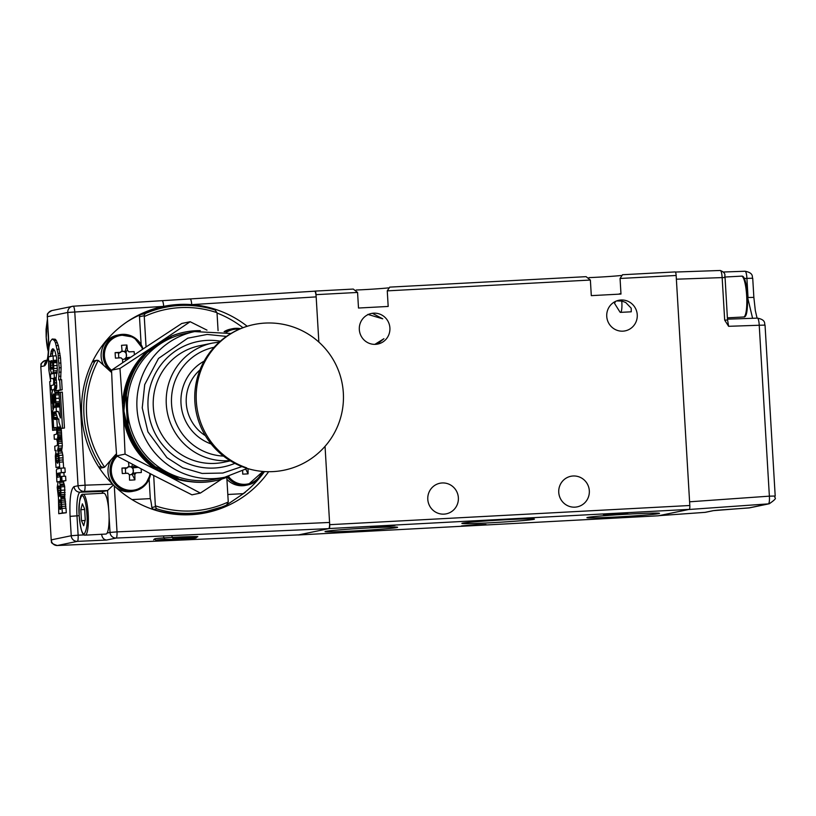 <?xml version="1.0" encoding="UTF-8"?>
<svg xmlns="http://www.w3.org/2000/svg" width="816" height="816" viewBox="0 0 816 816"><rect width="100%" height="100%" fill="white"/><g stroke="black" fill="none" stroke-linecap="round" stroke-linejoin="round"><path stroke-width="1.22" d="M298.177 534.98A3.723 0.745 87 0 1 298.156 534.98L658.267 515.804A3.723 0.745 -93 0 0 658.267 515.804A3.723 0.745 -93 0 0 658.288 515.804L298.177 534.98L329.185 528.544A3.723 0.745 87 0 0 329.705 524.678L325.043 446.332L329.572 522.454L117.025 531.879L114.291 485.887A105.346 103.163 78.3 0 0 191.026 514.692A105.346 103.163 78.3 0 0 197.605 514.131A105.346 103.163 78.3 0 0 268.637 471.709M114.291 485.887L112.588 484.214A105.346 103.163 -101.7 0 1 154.938 308.57A105.346 103.163 -101.7 0 1 163.679 306.367A105.346 103.163 -101.7 0 1 178.541 304.47A105.346 103.163 -101.7 0 1 191.729 304.623L316.169 296.891L318.852 342.067L316.037 294.658A3.723 0.745 87 0 0 315.098 291.098A3.723 0.745 87 0 1 315.098 291.098L353.287 289.068L315.119 291.098M172.145 306.173A104.856 102.673 78.3 0 0 152.204 309.427M126.684 322.075A104.111 101.949 -101.7 0 1 140.801 314.537A2.234 2.183 78.3 0 0 139.485 316.71L144.055 315.761L145.075 313.65A104.111 101.949 -101.7 0 1 164.659 307.428A104.111 101.949 -101.7 0 1 179.642 305.49A104.111 101.949 -101.7 0 1 214.965 309.927L217.015 312.691A101.878 99.766 -101.7 0 0 180.224 307.622A101.878 99.766 -101.7 0 0 144.259 316.567L146.064 346.953L181.764 323.473L190.169 321.728L206.978 330.133M139.954 314.384A104.111 101.949 -101.7 0 1 158.018 308.805L164.659 307.428M98.767 467.068L101.072 466.589A104.111 101.949 -101.7 0 1 94.829 361.498L96.869 360.254L98.236 360.468A2.234 2.183 -101.7 0 1 98.675 360.784L110.129 371.219A22.307 21.848 -101.7 0 0 111.629 372.473M144.055 315.761L144.259 316.567M92.749 361.09L96.869 360.254M111.608 371.872A20.818 20.39 -101.7 0 1 119.35 334.744L117.29 335.162A20.818 20.39 78.3 0 0 103.51 365.191M113.771 485.387A20.818 20.39 -101.7 0 1 111.098 459.755M115.546 454.696A20.818 20.39 -101.7 0 1 116.484 453.971M262.273 471.393A19.89 19.472 -101.7 0 1 228.541 476.503M111.557 370.321A19.89 19.472 -101.7 0 1 120.401 335.478A19.89 19.472 -101.7 0 1 142.525 349.309M150.052 473.586A19.89 19.472 -101.7 0 1 111.323 471.526A19.89 19.472 -101.7 0 1 117.167 456.144M118.565 354.256A4.131 4.049 -101.7 0 1 119.299 352.767L118.483 352.818L118.779 357.928M121.421 351.359A4.131 4.049 -101.7 0 1 124.991 352.135L127.439 350.503A37.077 7.436 -93 0 0 126.898 345.035L124.991 352.135A4.131 4.049 78.3 0 1 125.338 352.451A4.131 4.049 -101.7 0 1 125.664 357.938L129.265 357.357A37.077 1.112 -3.4 0 1 130.601 357.296M129.581 474.912A4.131 4.049 -101.7 0 1 129.418 474.912L130.846 474.626A4.131 4.049 -101.7 0 1 129.581 474.912M126.164 473.321A4.131 4.049 -101.7 0 1 125.572 472.291L125.419 469.679A4.131 4.049 -101.7 0 1 126.154 468.2L127.582 467.731A37.077 1.112 176.6 0 0 121.972 468.068L126.154 468.2M128.275 466.793A4.131 4.049 -101.7 0 1 131.845 467.558L134.293 465.926A37.077 7.436 -93 0 0 134.242 465.283M122.828 359.499L123.991 359.203A4.131 4.049 -101.7 0 1 122.563 359.489L122.828 359.499M230.989 333.489L194.626 331.592A74.368 72.818 -101.7 0 0 136.986 408.275A74.368 72.818 -101.7 0 0 224.849 477.217L215.404 479.176A74.368 72.818 -101.7 0 1 167.729 472.556A74.368 72.818 -101.7 0 1 127.541 410.234L126.358 395.383A75.847 74.276 -101.7 0 1 147.574 352.237L172.023 335.968A75.847 74.276 -101.7 0 1 184.579 332.153A75.847 74.276 -101.7 0 1 200.328 330.643M241.975 466.579L222.829 473.045L202.093 473.443L182.753 467.782L166.923 457.633L147.931 431.858L142.239 407.857L144.718 384.581L158.498 358.448L187.751 338.191L207.152 334.438L226.481 336.406M298.544 534.888L57.334 545.516A5.947 1.244 87.5 0 1 57.293 545.516A5.947 1.244 87.5 0 1 57.253 545.516L298.585 534.898L328.736 528.635C329.429 528.115 329.705 526.055 329.572 522.454M316.169 296.891C315.884 293.321 315.364 291.424 314.629 291.2L315.078 291.108M65.882 480.665L65.617 476.187L61.741 476.391L60.853 476.585L61.118 481.052L65.882 480.665L61.118 481.052M63.118 461.978L62.873 455.175L61.486 449.932L62.332 445.924L61.139 428.441M63.628 468.007L63.26 461.968L59.384 462.172L59.752 468.404L61.057 468.139L61.322 472.566L60.017 472.831L60.517 481.185L59.231 481.45L60.833 486.866L60.853 497.383L62.404 512.948L66.28 512.744L66.014 508.174L62.128 508.378M64.117 476.269L63.903 472.627L65.198 472.362L64.933 467.935L61.057 468.139M65.861 508.174L64.729 497.179L64.709 486.662L63.107 481.236L64.393 480.879M58.028 481.868L56.896 481.93L58.15 481.675L57.202 487.417L58.477 497.882L58.752 513.713L66.28 512.744M60.639 379.664L61.118 367.71L60.527 358.01L58.324 345.535L56.335 340.507L55.253 339.252L52.224 339.017L50.286 341.455L48.95 347.177L48.307 355.46L48.827 369.852L50.694 381.378L49.715 381.582L52.612 430.348L56.11 429.92L55.978 427.768L53.652 427.9L55.58 427.492L56.814 431.154L56.549 434.112L54.06 434.826L54.325 439.253L56.641 439.028L57.497 442.619L57.232 445.526L54.743 446.24L55.009 450.667L56.08 450.442L55.335 456.195L56.008 467.507L59.027 466.885L59.129 468.537L56.947 468.996L56.355 470.179L56.896 481.93M59.007 393.2L58.313 390.629L62.189 389.824L61.588 379.624L58.681 379.919L59.18 367.812L57.987 353.45L55.417 342.73L54.397 340.609L52.224 339.017M56.773 407.041L58.701 406.929L59.609 403.42M59.823 406.878L56.11 407.082L56.375 411.499L53.897 412.223L53.887 417.466L54.866 419.495L58.762 418.985L58.956 422.188L61.027 428.441L64.464 428.033L62.322 392.088L58.966 392.486L60.476 417.976L58.252 411.407L56.151 411.845L55.733 412.447L57.916 419.036M155.071 538.774C158.967 537.713 204.653 535.704 196.972 536.948M247.207 326.278A105.346 103.163 78.3 0 0 191.729 304.623A5.947 1.193 86.4 0 0 190.179 298.931L162.129 300.676A5.947 1.193 86.4 0 1 163.679 306.367L67.759 312.457L78.061 485.744L74.072 486.571C70.747 489.1 69.411 499.035 70.074 516.365L71.227 535.735L51.214 539.886L40.8 366.639L51.214 539.886A5.947 5.824 -101.7 0 0 57.334 545.516L77.347 541.365A5.947 5.824 -101.7 0 1 71.227 535.735L78.132 535.184A5.947 1.091 87.4 0 1 77.347 541.365L106.57 540.049C103.754 539.692 102.102 537.734 101.602 534.184M40.8 366.639C42.055 364.395 38.291 364.538 45.533 360.458A5.947 5.824 -101.7 0 0 40.922 366.598L44.482 365.854C47.807 363.324 49.133 353.399 48.47 336.07L47.318 316.7L67.759 312.457A5.947 5.824 -101.7 0 1 73.175 306.214A5.947 1.193 86.4 0 1 73.216 306.204L190.148 298.942A5.947 1.193 86.4 0 1 190.179 298.931L314.67 291.19M62.006 480.869L61.741 476.391M61.027 428.441L64.464 428.033M56.824 419.098L58.456 446.138L57.61 450.136L58.997 455.389L59.384 462.172M60.537 426.962L57.304 427.135M60.557 427.023L56.947 427.217M60.904 428.084L57.191 428.278M61.292 429.247L57.416 429.461M61.455 430.593L57.569 430.797M61.588 432.184L57.712 432.398M61.649 433.806L57.773 434.01M61.639 435.336L57.763 435.54M61.547 436.672L57.671 436.886M61.353 437.682L57.477 437.886M61.649 438.743L57.773 438.947M61.914 440.008L58.028 440.212M62.098 441.497L58.222 441.701M62.24 443.251L58.364 443.455M62.332 445.924L58.456 446.138M62.251 447.984L58.375 448.188M61.965 449.361L58.089 449.565M61.486 449.932L57.61 450.136M62.026 451.136L58.14 451.34M62.506 452.911L58.63 453.125M62.873 455.175L58.997 455.389M63.118 457.827L59.242 458.031M63.179 459.949L59.293 460.163M65.198 472.362L61.322 472.566M63.903 472.627L60.017 472.831M64.393 480.971L60.517 481.185M63.107 481.236L59.231 481.45M63.383 481.542L59.507 481.746M63.709 482.185L59.823 482.389M64.26 484L60.384 484.214M64.505 485.224L60.629 485.428M64.709 486.662L60.833 486.866M65.025 490.049L61.149 490.263M65.107 492.476L61.231 492.68M65.086 494.414L61.2 494.629M64.954 495.975L61.067 496.179M64.729 497.179L60.853 497.383M65.086 498.433L61.21 498.647M65.433 500.096L61.547 500.3M65.678 501.932L61.802 502.136M65.861 504.023L61.985 504.237M65.923 506.155L62.036 506.359M58.752 513.713L62.404 512.948M59.058 467.344L56.008 467.507M56.029 450.616L55.009 450.667M56.692 439.13L54.325 439.253M53.989 407.215L52.693 411.05L53.652 427.9M56.11 429.92L54.162 430.022L54.04 427.88M52.918 408.949L52.714 405.644M52.612 430.348L54.162 430.022M55.253 339.252L53.315 339.354M56.335 340.507L54.397 340.609M57.365 342.628L55.417 342.73M58.324 345.535L56.386 345.637M59.191 349.177L57.242 349.279M59.935 353.348L57.987 353.45M60.251 355.623L58.313 355.725M60.527 358.01L58.579 358.112M60.935 363.008L58.987 363.11M61.118 367.71L59.18 367.812M61.118 372.086L59.18 372.188M60.945 376.186L59.007 376.298M62.189 389.824L60.251 389.926L59.639 379.726M58.313 390.629L56.365 390.731L60.251 389.926M58.783 392.057L54.896 392.261L54.305 390.456L56.365 390.731M59.007 393.281L55.141 393.485L54.896 392.261M59.099 394.771L55.366 394.964L55.141 393.485M59.303 398.218L55.692 398.412L55.366 394.964M59.507 401.707L55.794 401.9L55.692 398.412M59.599 403.135L55.753 403.339L55.794 401.9M59.537 404.318L55.661 404.522L55.753 403.339M59.374 405.317L55.498 405.532L55.661 404.522M59.16 406.133L55.274 406.337L55.498 405.532M56.11 407.082L54.692 407.378L55.274 406.337M56.375 411.499L58.252 411.407M62.516 428.135L60.384 392.19M196.34 514.274L224.992 506.104L245.259 492.385M84.16 534.908L78.132 535.184L76.979 515.814A22.726 4.559 87 0 1 80.141 492.201L103.55 491.375L107.539 490.549L113.404 485.03M162.088 300.686A5.947 1.193 86.4 0 1 162.129 300.676L73.216 306.204A5.947 1.193 86.4 0 1 74.766 311.896L85.058 485.183L78.061 485.744A5.947 5.824 -101.7 0 0 84.13 491.375A5.947 1.193 -92 0 0 85.058 485.183L112.588 484.214M57.538 473.351L57.355 477.309L59.619 476.84L59.384 472.964L57.538 473.351L59.405 473.249M59.089 494.965L59.017 496.199L60.262 496.25L60.374 491.691L59.782 486.877L58.946 485.877L58.079 488.56L58.273 492.334L59.089 494.965L60.058 494.914M61.088 507.827L61.016 502.503L59.792 499.8L58.895 502.942L59.119 506.716L60.364 509.459L61.088 507.827M58.344 461.632L58.262 456.297L57.038 453.604L56.141 456.736L56.365 460.51L57.62 463.253L58.344 461.632M51.214 368.557L52.408 369.067L52.897 366.884L52.642 362.702L51.51 360.601L50.623 363.13L50.878 367.302L51.214 368.557L52.622 368.475M54.08 407.5L53.285 394.077L52.642 398.636L53.683 407.225L52.234 403.104L51.785 393.934L52.754 389.711L51.398 389.987L51.143 385.57L53.601 384.897L53.693 380.399L53.101 378.44L50.725 378.583L50.459 374.156L51.847 373.871L50.184 369.22L50.041 361.06L48.654 361.345L48.389 356.918L53.071 355.949L53.805 368.526L52.734 373.687L54.111 373.391L54.845 385.764L54.59 388.508L53.683 389.518L54.305 390.456M54.988 400.493L53.968 393.934L54.499 402.89L54.988 400.493M51.928 392.394L52.081 391.629M53.509 379.491L52.846 378.44L50.725 378.583M51.377 373.963L51.194 372.994M50.286 356.531L51.5 350.268L52.795 348.728L54.927 351.033L56.61 357.653L57.334 369.872L56.069 378.277L56.783 385.662L56.539 388.406L55.631 389.416L56.243 390.354M53.989 389.864L55.927 389.752M103.55 491.375A22.307 4.478 -93 0 0 102 493.303M57.161 474.392L59.466 474.269M59.425 473.657L57.222 473.77M59.527 475.33L57.212 475.453M58.783 494.363L60.027 494.302M58.517 493.558L60.231 493.466M58.273 492.334L60.343 492.221M58.109 490.64L60.333 490.518M58.079 488.56L60.119 488.447M58.242 487.091L59.813 487.009M58.548 486.224L59.435 486.173M59.548 495.73L60.18 495.7M59.874 509.153L60.659 509.113M59.456 508.164L61.016 508.082M59.119 506.716L61.2 506.603M58.915 504.869L61.231 504.747M58.895 502.942L61.047 502.829M59.048 501.381L60.741 501.289M59.344 500.249L60.313 500.198M57.13 462.947L57.905 462.907M56.712 461.968L58.273 461.887M56.365 460.51L58.456 460.397M56.171 458.674L58.487 458.551M56.141 456.736L58.303 456.623M56.304 455.185L57.997 455.093M56.6 454.053L57.569 454.002M51.612 369.23L52.224 369.199M50.878 367.302L52.856 367.19M50.653 365.211L52.877 365.089M50.623 363.13L52.683 363.018M50.806 361.712L52.367 361.631M51.122 360.937L51.989 360.886M53.366 395.434L52.703 395.474M54.509 419.373L55.825 419.302M54.182 418.73L57.742 418.537M53.887 417.466L57.334 417.282M53.683 415.375L56.641 415.211M53.632 413.906L56.161 413.773M53.703 412.876L55.835 412.763M53.897 412.223L55.835 412.121M54.213 411.947L56.151 411.845M53.683 389.518L55.631 389.416M53.897 389.467L55.845 389.365M54.407 389.008L56.355 388.906M54.59 388.508L56.539 388.406M54.733 387.773L56.671 387.671M54.815 386.886L56.753 386.784M54.845 385.764L56.783 385.662M54.764 382.877L56.702 382.775M54.499 380.236L56.437 380.134M54.284 379.012L56.222 378.91M54.009 377.9L56.233 377.777M54.376 377.818L56.314 377.716M54.111 373.391L57.1 373.238M53.264 372.657L57.202 372.198M56.722 373.259L57.151 372.443M53.632 370.903L57.283 370.709M53.805 368.526L57.355 368.332M53.744 365.69L57.314 365.497M53.458 362.794L57.161 362.6M53.254 361.61L57.059 361.406M53.009 360.437L56.936 360.223L56.998 360.754M53.336 360.376L56.936 360.182M53.071 355.949L56.263 355.776M48.654 361.345L50.011 361.274M51.398 389.987L52.612 389.926M53.173 402.094L53.754 402.064M52.969 401.421L53.713 401.38M52.785 400.34L53.652 400.289M52.642 398.636L53.55 398.585M52.601 396.862L53.448 396.821M53.723 349.136L52.112 349.228M53.917 349.35L53.438 350.166L51.5 350.268M53.438 350.166L52.938 351.747L51 351.849M52.938 351.747L52.53 353.756L50.592 353.869M52.53 353.756L52.244 356.123M51.979 356.174L50.296 356.266M217.036 313.038A104.111 101.949 -101.7 0 1 242.964 327.726M264.466 471.566A104.111 101.949 -101.7 0 1 243.178 493.67L227.817 494.486M131.998 499.596L150.297 498.617A17.105 3.427 87 0 1 151.807 507.47L153.418 509.48L156.631 510.418A104.111 101.949 78.3 0 0 203.725 511.979L206.978 511.306A104.111 101.949 -101.7 0 1 156.672 508.807L155.397 506.726L153.704 475.473L191.944 494.833L200.359 493.088L169.626 476.758A74.715 73.165 78.3 0 0 189.965 481.634M262.915 471.454A20.818 20.39 -101.7 0 1 247.84 484.918L245.779 485.347A20.818 20.39 -101.7 0 1 226.909 479.329M225.134 331.898A20.818 20.39 -101.7 0 1 232.519 328.715L230.459 329.144A20.818 20.39 78.3 0 0 224.084 331.663M139.485 316.71L141.148 344.607M101.072 466.589L103.622 467.497L104.57 467.119A101.878 99.766 -101.7 0 1 98.236 360.468M116.464 453.767A22.307 21.848 -101.7 0 0 115.117 455.165L104.968 466.762A2.234 2.183 -101.7 0 1 104.57 467.119M150.297 498.617L149.134 479.125M150.613 473.872A20.818 20.39 -101.7 0 1 134.671 490.946L132.61 491.375A20.818 20.39 -101.7 0 1 115.291 486.836M206.978 511.306A104.111 101.949 -101.7 0 0 226.552 505.084L228.256 501.983L226.797 477.34M218.076 330.653L217.015 312.691M153.704 475.473L116.647 455.869L113.077 405.95L111.557 370.189L146.064 346.953M155.509 505.859A101.878 99.766 78.3 0 0 228.256 501.983M226.542 332.234A19.89 19.472 -101.7 0 1 239.129 329.287M116.647 455.869L125.062 454.114L123.532 418.363L119.972 368.444L111.557 370.189M242.658 470.975A37.077 7.436 87 0 1 242.699 474.116A36.465 14.953 -177.8 0 0 248.084 473.831A37.077 7.436 -93 0 0 247.982 468.649M221.758 479.074L200.359 493.088M169.218 337.528A74.715 73.165 78.3 0 0 161.568 341.037L149.767 348.891A74.715 73.165 78.3 0 0 122.675 403.951M123.532 418.363A74.715 73.165 78.3 0 0 156.968 470.2L169.626 476.758M119.972 368.444L149.767 348.891M161.568 341.037L190.169 321.728M119.299 352.767L120.727 352.308A37.077 1.112 176.6 0 0 115.117 352.634A36.465 9.384 -93.9 0 0 115.444 358.132A37.077 1.112 -3.4 0 1 121.054 357.796A5.018 4.916 -101.7 0 0 122.553 359.162A37.077 7.436 87 0 1 122.645 362.661M120.727 352.308A5.018 4.916 -101.7 0 1 122.053 350.788A37.077 7.436 87 0 0 121.523 345.331A36.465 16.912 -9.2 0 1 126.898 345.035M127.439 350.503A5.018 4.916 -101.7 0 1 128.938 351.869L134.13 351.625A37.077 1.112 176.6 0 0 128.938 351.869M134.13 351.625A36.465 22.481 87.9 0 1 134.375 354.756M129.265 357.357A5.018 4.916 -101.7 0 1 127.939 358.877L125.358 358.295A4.131 4.049 78.3 0 0 125.664 357.938M125.062 454.114L156.968 470.2M121.972 468.068A36.465 9.384 -93.9 0 0 122.298 473.555A37.077 1.112 -3.4 0 1 127.908 473.229A5.018 4.916 -101.7 0 0 129.407 474.596A37.077 7.436 87 0 1 129.53 480.145A36.465 14.953 -177.8 0 0 134.915 479.859A37.077 7.436 -93 0 0 134.793 474.31L132.212 473.719A4.131 4.049 78.3 0 0 132.518 473.372L136.129 472.79A37.077 1.112 -3.4 0 1 141.311 472.546A36.465 22.481 87.9 0 0 141.158 468.935M127.582 467.731A5.018 4.916 -101.7 0 1 128.908 466.211A37.077 7.436 87 0 0 128.54 462.254M134.293 465.926A5.018 4.916 -101.7 0 1 135.803 467.293L132.192 467.874A4.131 4.049 78.3 0 0 131.845 467.558L131.794 466.721L127.826 466.936M137.853 467.201A37.077 1.112 176.6 0 0 135.803 467.293M136.129 472.79A5.018 4.916 -101.7 0 1 134.793 474.31M125.399 359.122L125.358 358.295A4.131 4.049 -101.7 0 1 123.991 359.203L125.399 359.122L126.031 360.376M119.309 357.898A4.131 4.049 -101.7 0 1 118.718 356.867M133.334 473.239L133.008 467.833L132.192 467.874A4.131 4.049 -101.7 0 1 132.518 473.372M132.263 474.555L132.212 473.719A4.131 4.049 -101.7 0 1 130.846 474.626L132.263 474.555L134.915 479.859M245.81 469.282L248.084 473.831M126.47 357.806L126.154 352.41M115.117 352.634L118.483 352.818M125.338 468.241L125.419 469.679M125.572 472.291L125.644 473.351M228.97 476.228L227.96 476.881A75.847 74.276 -101.7 0 1 215.404 480.695L214.812 480.818A75.847 74.276 -101.7 0 1 179.948 479.522L153.734 465.956A75.847 74.276 -101.7 0 1 127.541 425.34L125.766 395.505A75.847 74.276 -101.7 0 1 146.992 352.359L171.431 336.09A75.847 74.276 -101.7 0 1 183.988 332.275L184.579 332.153M124.94 351.298L120.972 351.512M171.431 336.09L172.023 335.968M146.992 352.359L147.574 352.237M125.766 395.505L126.358 395.383M127.541 425.34L128.122 425.207L127.541 410.234A74.368 72.818 -101.7 0 1 160.089 344.036A74.368 72.818 -101.7 0 1 185.171 333.55L194.626 331.592M179.948 479.522L167.729 472.556L153.734 465.956M215.404 480.695A75.847 74.276 -101.7 0 1 180.54 479.4M154.326 465.834A75.847 74.276 -101.7 0 1 128.122 425.207M133.008 467.833L138.108 467.333M132.529 464.375L131.794 466.721M179.347 538.784L179.122 539.509A20.074 0.602 -3.4 0 1 155.999 540.304A20.074 0.602 -3.4 0 1 156.397 540.141A20.074 0.602 -3.4 0 1 164.679 539.274L163.7 537.03M171.982 536.438L172.951 538.682A20.074 0.602 -3.4 0 1 196.075 537.917A20.074 0.602 -3.4 0 1 187.394 538.917L172.951 538.682M179.122 539.509L164.679 539.274M444.016 514.131A15.616 15.29 -101.7 0 1 439.916 483.256A15.616 15.29 -101.7 0 1 458.255 496.577A15.616 15.29 -101.7 0 1 444.016 514.131M622.904 331.163A15.616 15.29 -101.7 0 1 618.803 300.298A15.616 15.29 -101.7 0 1 637.143 313.619A15.616 15.29 -101.7 0 1 622.904 331.163M375.544 344.342A15.616 15.29 -101.7 0 1 371.443 313.466A15.616 15.29 -101.7 0 1 389.793 326.788A15.616 15.29 -101.7 0 1 375.544 344.342M574.974 507.154A15.616 15.29 -101.7 0 1 570.874 476.279A15.616 15.29 -101.7 0 1 589.213 489.61A15.616 15.29 -101.7 0 1 574.974 507.154M613.122 514.233L603.31 514.457L607.798 513.907L627.81 512.999L613.122 514.233M615.519 301.379L614.55 303.379L619.844 311.855A9.292 1.867 -93 0 0 620.507 312.375A9.292 1.867 -93 0 0 621.863 302.705A9.292 1.867 -93 0 0 621.731 301.033L617.151 300.931M620.507 312.375L631.247 311.804L631.196 308.183L625.729 302.501L621.731 301.033M380.327 526.626L370.515 526.85L375.003 526.3L395.005 525.402L380.327 526.626M476.197 524.688L461.519 525.922L481.522 525.025L486.01 524.474L476.197 524.688M505.39 519.761A36.353 1.091 176.6 0 0 461.887 523.382A36.353 1.091 176.6 0 0 490.946 522.75A36.353 1.091 176.6 0 0 534.439 519.068A36.353 1.091 176.6 0 0 505.39 519.761M368.526 527.952A36.353 1.091 176.6 0 0 325.033 531.573A36.353 1.091 176.6 0 0 354.093 530.951A36.353 1.091 176.6 0 0 397.586 527.269A36.353 1.091 176.6 0 0 368.526 527.952M630.431 514.009A36.353 1.091 176.6 0 0 586.928 517.63A36.353 1.091 176.6 0 0 615.988 517.007A36.353 1.091 176.6 0 0 659.491 513.315A36.353 1.091 176.6 0 0 630.431 514.009M367.853 314.415L382.735 318.821L372.586 313.405M377.206 344.158L383.918 338.711L374.86 344.362M658.288 515.804L689.296 509.368A3.723 0.745 -93 0 0 689.816 505.502L676.148 275.482A3.723 0.745 -93 0 0 675.22 271.922A3.723 0.745 -93 0 0 675.189 271.922L622.475 274.737L675.22 271.922M622.537 274.727L620.058 278.47L620.986 294.056L591.304 295.637L590.376 280.051L586.092 276.665L389.671 287.13L586.092 276.665M389.732 287.13L387.263 290.863L388.181 306.449L358.499 308.03L357.571 292.444L353.287 289.068M388.324 287.895A23.429 0.704 -3.4 0 1 356.153 290.017M621.129 275.502A23.429 0.704 -3.4 0 1 588.958 277.624M619.048 294.158A9.292 1.867 87 0 1 619.517 293.811A9.292 1.867 87 0 1 620.017 294.107M747.64 297.534L752.587 318.291M717.978 510.153L713.633 510.602A3.723 3.641 -101.7 0 1 713.204 510.663L705.044 512.356L658.991 515.661M704.963 512.356L659.012 515.651L688.561 509.521L768.346 503.88L748.731 507.95M689.591 501.799L676.372 279.194L722.15 277.603L724.679 320.107L728.617 326.308L759.227 325.247L769.376 496.159L689.591 501.799M728.617 326.308L727.586 320.045L724.679 320.107M727.515 320.076L725.067 277.532L722.15 277.603C721.834 273.115 721.191 270.739 720.232 270.484L675.424 272.044M718.009 510.153L748.762 507.95A7.436 7.283 78.3 0 0 749.751 507.807L713.204 510.663M48.328 351.686A19.339 3.876 87 0 1 46.216 337.661L47.379 319.739M48.583 342.955L48.052 330.98M747.527 295.708C746.773 285.518 745.334 279.398 743.213 277.358M83.048 494.312L103.785 493.211A20.451 4.1 87 0 1 108.936 512.795A20.451 4.1 87 0 1 105.958 534.052L85.221 535.153C83.548 535.398 81.172 534.919 79.183 515.6C78.377 506.42 79.274 499.729 81.896 495.506C84.721 495.516 86.578 507.083 86.884 513.998C87.71 523.168 86.812 529.859 84.191 534.082C81.365 534.072 79.519 522.505 79.203 515.59C78.815 495.557 81.386 493.966 83.048 494.312A20.451 4.1 87 0 1 88.199 513.896A20.451 4.1 87 0 1 85.221 535.153M85.262 519.884L83.701 525.759L81.478 520.669L80.825 509.704L82.396 503.829L84.609 508.919L85.262 519.884M85.099 520.475L81.478 520.669M84.64 509.5L80.825 509.704M94.829 361.498L92.279 362.029M140.801 314.537L145.075 313.65M143.065 348.952L133.865 337.222L119.35 334.744A20.818 20.39 -101.7 0 1 143.024 348.973M150.644 473.892L145.289 484.969L134.671 490.946A20.818 20.39 -101.7 0 1 116.586 455.165M262.946 471.454L247.84 484.918A20.818 20.39 -101.7 0 1 227.45 477.085M178.765 478.951A74.368 72.818 -101.7 0 1 123.991 410.968A74.368 72.818 -101.7 0 1 146.554 352.798M234.855 463.355A63.954 62.628 -101.7 0 1 148.053 407.551A63.954 62.628 -101.7 0 1 220.361 341.18M229.949 460.561A59.497 58.252 -101.7 0 1 166.301 404.44A59.497 58.252 -101.7 0 1 212.415 343.087L199.42 345.78A59.497 58.252 78.3 0 0 153.306 407.133A59.497 58.252 78.3 0 0 223.594 462.284L230.438 460.867M223.502 456.083A55.029 53.887 -101.7 0 1 171.554 404.022A55.029 53.887 -101.7 0 1 214.098 347.29M199.991 369.893A40.902 40.055 78.3 0 0 186.262 403.104A40.902 40.055 78.3 0 0 205.367 435.662M211.181 443.975A45.359 44.421 -101.7 0 1 181.091 404.695A45.359 44.421 -101.7 0 1 204.133 361.162M246.595 467.823A74.368 72.859 -101.8 0 1 199.736 373.83A74.368 72.859 -101.8 0 1 253.909 324.544A74.368 74.368 0 0 0 198.257 374.717A74.368 74.368 0 0 0 284.305 470.138A74.368 74.368 0 0 0 341.894 382.143A74.368 74.368 0 0 0 253.909 324.544M328.736 528.635L116.147 538.06L106.57 540.049M190.22 298.931L314.629 291.2M44.482 365.854A5.947 5.824 -101.7 0 1 46.798 360.764M79.193 515.692L70.074 516.365M108.63 508.929L107.539 490.549L84.13 491.375L80.141 492.201A5.947 5.824 -101.7 0 1 74.072 486.571M73.216 306.204L51.928 310.559A5.947 5.824 78.3 0 0 47.318 316.7L48.47 336.07M109.089 516.681L110.027 532.43L117.025 531.879A5.947 1.193 87.5 0 1 116.147 538.06A5.947 5.824 -101.7 0 1 110.027 532.43L107.151 533.032M232.519 328.715A20.818 20.39 -101.7 0 1 240.526 328.685L232.519 328.715M151.807 507.47L155.397 506.726M156.672 508.807L153.418 509.48M147.094 352.288A74.368 72.818 -101.7 0 1 166.739 339.13M329.705 524.678L689.816 505.502M676.148 275.482L620.058 278.47M590.376 280.051L387.263 290.863M357.571 292.444L316.037 294.658M329.185 528.544L689.296 509.368M744.988 271.249L723.527 272.003L745.039 271.249A7.436 1.612 -92 0 0 744.988 271.249M705.004 512.356L705.044 512.356A3.723 3.641 78.3 0 0 705.514 512.295L705.004 512.356M675.413 272.044L720.232 270.484M744.294 278.46L746.905 278.368A7.436 1.612 -92 0 0 745.039 271.249C754.463 272.993 751.699 277.522 752.719 278.236L746.905 278.368L748.037 297.524L753.862 297.391L752.719 278.236M759.227 325.247A7.436 1.612 -92 0 0 757.36 318.128A7.436 1.612 -92 0 0 757.309 318.128L727.535 319.168L757.36 318.128C766.785 319.872 764.021 324.401 765.041 325.115L759.227 325.247M724.985 277.562L725.067 277.532C723.884 276.379 727.403 273.391 720.293 270.484M768.346 503.88A7.436 1.622 -94 0 0 769.376 496.159L775.2 496.036C773.129 498.851 779.729 496.505 769.284 503.758A7.436 7.283 -101.7 0 1 768.346 503.88M743.56 316.975A20.451 4.1 -93 0 0 743.682 316.985A20.451 4.1 -93 0 0 743.815 316.965A20.451 4.1 -93 0 0 746.66 295.718A20.451 4.1 -93 0 0 741.509 276.145A20.451 4.1 -93 0 0 741.387 276.155M178.857 478.992L157.763 469.608L140.536 454.043L128.867 433.847L123.899 411.009L125.888 388.763L134.283 368.179L148.328 351.115L166.77 339.119M224.849 477.217L247.258 468.425M57.293 545.516C48.205 542.589 52.805 541.64 51.092 539.927M45.533 360.458L47.012 360.152M47.328 360.499L46.594 361.233C48.154 358.214 48.736 349.84 48.348 336.11M155.999 540.304L154.499 538.968L153.653 539.855M51.928 310.559C44.686 314.639 48.46 314.497 47.206 316.741M103.51 467.517L99.593 468.323M219.331 342.088L212.415 343.087M196.075 537.917L197.176 536.673M619.517 293.811L620.966 293.729M765.041 325.115L775.2 496.036M713.674 510.592L705.514 512.295M769.284 503.758L749.751 507.807M757.064 318.138L755.32 310.57L753.862 297.391M47.369 319.484L46.063 329.317L46.155 337.1L48.307 351.829M725.026 277.022L741.509 276.145C743.182 275.9 745.569 276.389 747.548 295.698C747.915 315.741 745.355 317.332 743.682 316.985L727.454 317.842"/></g></svg>

